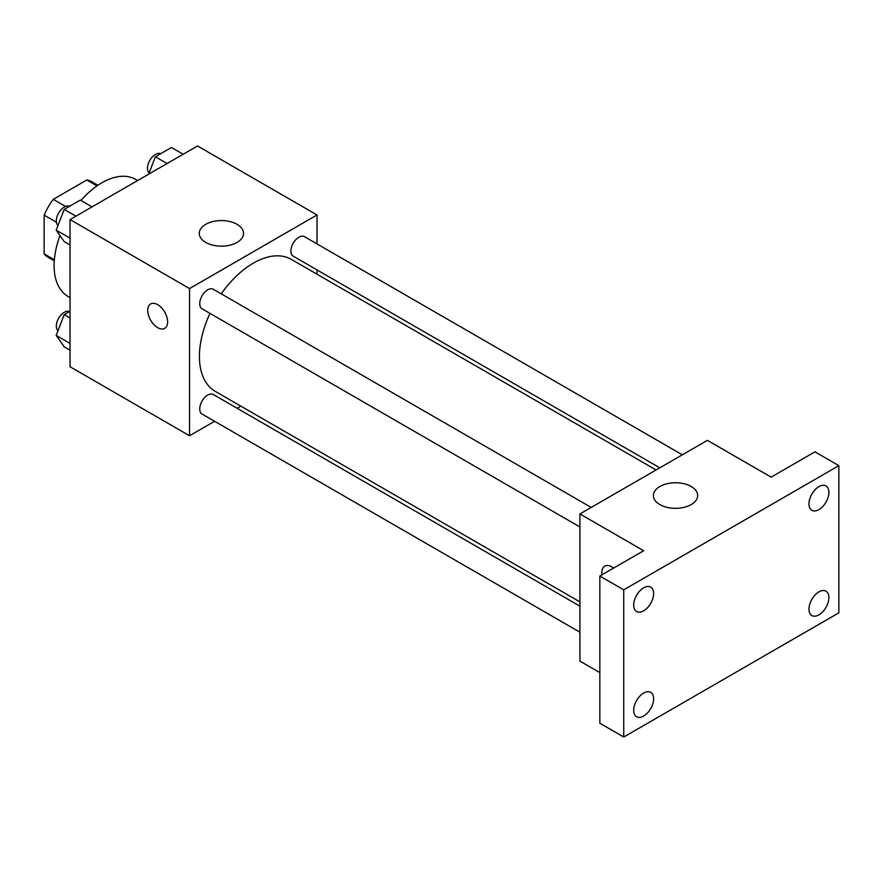 <?xml version="1.0" encoding="UTF-8"?>
<svg xmlns="http://www.w3.org/2000/svg" width="883" height="883" viewBox="0 0 883 883"><rect width="100%" height="100%" fill="white"/><g stroke="black" fill="none" stroke-linecap="round" stroke-linejoin="round"><path stroke-width="1.32" d="M65.563 206.445L53.278 199.348L86.81 179.989A43.62 25.188 120 0 1 91.854 181.788L97.903 185.275M54.36 259.768L44.15 253.874A43.62 25.188 120 0 0 48.234 257.35L54.282 260.838M44.15 253.874L44.15 215.154A43.62 25.188 120 0 1 53.278 199.348M56.435 222.251L44.15 215.154M97.02 185.883L86.81 179.989M60.011 235.595A67.605 39.029 120 0 0 54.106 265.562A67.605 39.029 120 0 0 68.112 296.511L70.044 297.626M137.649 180.54L135.706 179.426A67.605 39.029 120 0 0 80.949 200.463M214.613 421.279L189.547 435.749L70.044 366.754L70.044 219.569L197.516 145.971L317.019 214.966L317.019 243.907M240.849 406.125L237.141 408.277M209.988 313.366A76.17 43.973 120 0 0 199.426 356.456A76.17 43.973 120 0 0 215.198 391.324L579.921 601.897M656.091 469.966L291.368 259.403A76.17 43.973 120 0 0 221.247 293.851M317.019 269.922L317.019 274.205M189.547 435.749L189.547 288.564L317.019 214.966M682.338 454.822L304.48 236.666A11.269 6.501 120 0 0 295.805 239.69A11.269 6.501 120 0 0 290.882 251.026A11.269 6.501 120 0 0 293.222 256.18L659.8 467.824M579.921 606.18L213.344 394.535A11.269 6.501 120 0 0 204.657 397.549A11.269 6.501 120 0 0 199.746 408.884A11.269 6.501 120 0 0 202.075 414.05L579.921 632.195M579.921 526.952L202.075 308.807A11.269 6.501 -60 0 1 202.075 295.794A11.269 6.501 -60 0 1 213.344 289.293L591.191 507.438M189.547 288.564L70.044 219.569M205.75 242.406A22.152 12.792 180 0 1 199.26 233.366A22.152 12.792 180 0 1 221.412 220.573A22.152 12.792 180 0 1 243.565 233.366A22.152 12.792 180 0 1 229.889 245.187A22.152 12.792 180 0 1 205.75 242.406M167.638 321.909A14.084 8.135 60 0 1 164.724 328.355A14.084 8.135 60 0 1 150.64 320.22A14.084 8.135 60 0 1 150.64 303.962A14.084 8.135 60 0 1 161.49 307.737A14.084 8.135 60 0 1 167.638 321.909M164.724 328.355A14.084 8.135 60 0 1 150.64 320.22A14.084 8.135 60 0 1 150.64 303.962M599.844 672.636L579.921 661.135L579.921 513.939L707.393 440.352L771.135 477.151L814.954 451.853L838.85 465.65L838.85 612.835L623.74 737.029L599.844 723.232L599.844 576.036L643.663 550.738L579.921 513.939M623.74 737.029L623.74 589.833L599.844 576.036M623.74 589.833L838.85 465.65M659.866 504.59A22.152 12.792 180 0 1 653.376 495.54A22.152 12.792 180 0 1 675.528 482.758A22.152 12.792 180 0 1 697.68 495.54A22.152 12.792 180 0 1 684.005 507.361A22.152 12.792 180 0 1 659.866 504.59M604.756 566.135A14.084 8.135 60 0 0 602.007 574.789A14.084 8.135 60 0 1 604.756 566.146A14.084 8.135 60 0 1 613.619 568.089M818.927 509.623A14.084 8.135 -60 0 1 811.896 510.319A14.084 8.135 -60 0 1 809.733 499.027A14.084 8.135 -60 0 1 818.927 486.621A14.084 8.135 -60 0 1 825.969 485.926A14.084 8.135 -60 0 1 828.133 497.206A14.084 8.135 -60 0 1 818.927 509.623M643.663 610.815A14.084 8.135 -60 0 1 636.621 611.511A14.084 8.135 -60 0 1 634.458 600.23A14.084 8.135 -60 0 1 643.663 587.813A14.084 8.135 -60 0 1 650.705 587.118A14.084 8.135 -60 0 1 652.857 598.398A14.084 8.135 -60 0 1 643.663 610.815M643.663 716.058A14.084 8.135 -60 0 1 636.621 716.753A14.084 8.135 -60 0 1 634.458 705.462A14.084 8.135 -60 0 1 643.663 693.056A14.084 8.135 -60 0 1 650.705 692.36A14.084 8.135 -60 0 1 652.857 703.641A14.084 8.135 -60 0 1 643.663 716.058M818.927 614.866A14.084 8.135 -60 0 1 811.896 615.561A14.084 8.135 -60 0 1 809.733 604.27A14.084 8.135 -60 0 1 818.927 591.864A14.084 8.135 -60 0 1 825.969 591.168A14.084 8.135 -60 0 1 828.133 602.449A14.084 8.135 -60 0 1 818.927 614.866M70.044 244.955L64.227 241.6L56.17 230.143L64.227 209.403L80.32 200.11L92.031 206.865M70.044 238.156L56.17 230.143M75.938 216.158L64.227 209.403M69.58 206.313A11.269 6.501 120 0 0 61.026 209.757A11.269 6.501 120 0 0 56.335 220.849A11.269 6.501 120 0 0 57.98 225.496M148.609 174.205L155.364 156.777L171.468 147.483L183.178 154.249M167.075 163.543L155.364 156.777M160.717 153.697A11.269 6.501 120 0 0 152.174 157.141A11.269 6.501 120 0 0 147.483 168.234A11.269 6.501 120 0 0 149.117 172.88M70.044 350.198L64.227 346.842L56.17 335.385L64.227 314.646L70.044 311.28M70.044 343.399L56.17 335.385M70.044 318.001L64.227 314.646M69.58 311.556A11.269 6.501 120 0 0 61.026 314.999A11.269 6.501 120 0 0 56.335 326.092A11.269 6.501 120 0 0 57.98 330.739"/></g></svg>
